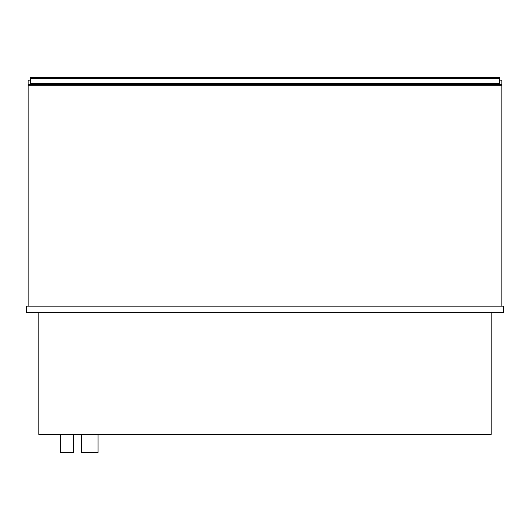 <?xml version="1.0" encoding="UTF-8"?>
<svg xmlns="http://www.w3.org/2000/svg" width="530" height="530" viewBox="0 0 530 530"><rect width="100%" height="100%" fill="white"/><g stroke="black" fill="none" stroke-linecap="round" stroke-linejoin="round"><path stroke-width="0.79" d="M28.143 84.396L28.143 85.714L501.857 85.714L501.857 84.396L28.143 84.396L28.143 80.123L30.448 80.123L28.143 80.123M73.379 434.414L73.379 452.507L60.221 452.507L60.221 434.414M98.05 434.414L98.05 452.507L81.6 452.507L81.6 434.414M26.5 312.7L503.5 312.7L503.5 306.121L26.5 306.121L26.5 312.7M38.836 312.7L38.836 434.414L491.164 434.414L491.164 312.7M499.551 84.396L499.551 77.493L30.448 77.493L30.448 78.48L499.551 78.48M499.551 83.409L30.448 83.409L30.448 84.396M30.448 83.409L30.448 78.48M501.857 80.123L499.551 80.123L501.857 80.123L501.857 84.396M28.143 85.714L28.143 306.121L501.857 306.121L501.857 85.714"/></g></svg>
